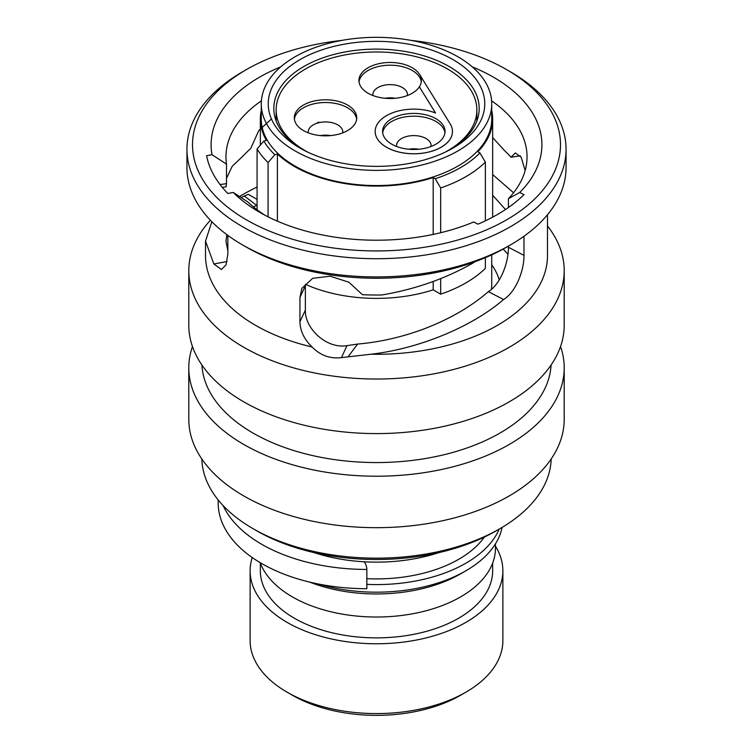 <?xml version="1.0" encoding="UTF-8"?>
<svg xmlns="http://www.w3.org/2000/svg" width="753" height="753" viewBox="0 0 753 753"><rect width="100%" height="100%" fill="white"/><g stroke="black" fill="none" stroke-linecap="round" stroke-linejoin="round"><path stroke-width="1.13" d="M218.172 499.926L218.172 502.872A148.68 85.842 0 0 0 261.724 563.564A148.68 85.842 0 0 0 366.852 588.705L366.852 569.437A37.17 21.46 0 0 0 364.236 561.785M223.142 505.611A148.68 85.842 0 0 0 261.724 544.297A148.68 85.842 0 0 0 366.852 569.437M192.457 346.531A187.704 108.366 0 0 0 188.796 367.841L188.796 419.308A187.704 108.366 0 0 0 434.5 522.375A187.704 108.366 0 0 0 564.204 419.308L564.204 367.841A187.704 108.366 0 0 0 560.543 346.531M188.796 367.841A187.704 108.366 0 0 0 434.5 470.907A187.704 108.366 0 0 0 564.204 367.841M201.898 365.007A174.696 100.855 0 0 0 430.481 457.626A174.696 100.855 0 0 0 551.102 365.007M210.388 220.205A187.704 108.366 0 0 0 188.796 270.666L188.796 325.23A187.704 108.366 0 0 0 434.5 428.288A187.704 108.366 0 0 0 564.204 325.23L564.204 270.666A187.704 108.366 0 0 0 547.478 225.947M257.074 187.055A187.704 108.366 0 0 0 239.539 196.552M188.796 270.666A187.704 108.366 0 0 0 434.5 373.723A187.704 108.366 0 0 0 564.204 270.666M342.088 40.37A183.986 106.22 0 0 0 319.649 43.693A183.986 106.22 0 0 0 246.4 69.605L242.457 71.883A189.558 109.439 0 0 0 186.942 149.263L186.942 167.477A189.558 109.439 0 0 0 242.457 244.866L246.4 247.144A183.986 106.22 0 0 0 433.351 273.057A183.986 106.22 0 0 0 506.6 247.144L510.543 244.866A189.558 109.439 0 0 0 566.058 167.477L566.058 149.263A189.558 109.439 0 0 0 510.543 71.883L506.6 69.605A183.986 106.22 0 0 0 410.912 40.37M242.457 244.866A189.558 109.439 0 0 0 435.074 271.56A189.558 109.439 0 0 0 510.543 244.866M186.942 149.263A189.558 109.439 0 0 0 435.074 253.356A189.558 109.439 0 0 0 566.058 149.263M246.4 69.605A183.986 106.22 0 0 0 219.622 200.213A183.986 106.22 0 0 0 433.351 245.742A183.986 106.22 0 0 0 506.6 69.605M280.747 66.848A165.406 95.49 0 0 0 212.007 154.704L226.493 164.126A150.534 86.915 0 0 1 225.966 156.859A150.534 86.915 0 0 1 261.395 100.846M201.832 458.982A174.696 100.855 0 0 0 252.97 528.625L256.914 530.903A169.124 97.636 0 0 0 428.758 554.716A169.124 97.636 0 0 0 496.086 530.903L500.03 528.625A174.696 100.855 0 0 0 551.168 458.982M252.97 528.625A174.696 100.855 0 0 0 430.481 553.229A174.696 100.855 0 0 0 500.03 528.625M513.574 192.777L492.65 174.564M492.65 195.234L505.489 209.513M525.161 170.536L521.151 157.198L515.316 152.944L510.976 157.255A150.534 86.915 0 0 0 504.425 150.496L492.65 137.573M508.416 207.517L508.416 198.717A150.534 86.915 0 0 0 527.034 156.859A150.534 86.915 0 0 0 491.605 100.846M474.522 261.922L472.818 263.155C445.221 278.798 414.799 289.416 381.564 295.025L381.564 294.978A170.978 98.709 180 0 1 362.457 294.687L348.846 282.206L330.153 276.21L312.683 278.309L301.868 288.38L299.939 297.473L299.939 321.747C300.155 330.934 304.193 339.358 312.081 347.001C320.42 355.472 330.209 359.012 341.448 357.609L371.003 354.23C420.268 348.507 472.602 326.341 503.559 299.534C515.965 292.051 524.21 270.139 523.975 255.361L508.416 247.276L508.416 246.09M508.416 247.276C508.642 262.129 500.783 284.05 488.368 291.637C471.067 306.744 449.277 319.3 423.017 329.296C401.151 337.288 379.361 342.21 357.647 344.055L347.001 345.636C326.237 349.204 304.598 328.092 305.36 310.076L305.36 285.801L299.939 297.473M212.007 154.704L206.586 155.72A170.978 98.709 0 0 0 227.839 193.474L233.251 192.457L247.737 201.879A150.534 86.915 0 0 0 265.047 215.273M227.839 250.853L225.966 241.167L226.832 234.644M253.45 206.924L257.074 205.117M271.447 118.936L258.665 130.758L250.674 148.595A150.534 86.915 0 0 0 243.821 155.25L232.197 166.309L226.493 178.405M220.074 184.57L226.493 183.647L226.107 186.123M226.493 183.647L226.493 164.126M523.975 255.361L523.975 236.244M211.847 221.702L205.522 241.167L213.89 263.992L221.401 269.489L226.022 264.905L227.839 254.175L227.839 235.378M257.074 199.394L248.236 194.293L241.082 197.559M508.416 198.717L519.739 192.467A165.406 95.49 0 0 0 472.253 66.848M233.251 192.457A165.406 95.49 0 0 0 259.54 212.242A165.406 95.49 0 0 0 473.731 221.966L477.957 224.168A170.978 98.709 0 0 0 523.975 194.669L519.739 192.467M227.105 261.507L213.89 263.992M256.585 205.296L244.141 195.893M488.368 291.637L503.559 299.534M520.276 155.815L510.976 157.255M357.647 344.055L348.385 356.367M277.386 221.166L277.386 153.998A116.15 67.064 0 0 0 294.367 166.451A116.15 67.064 0 0 0 433.191 177.557L435.243 178.734L440.684 187.949A126.372 72.966 180 0 0 485.365 162.149L479.925 152.944A118.936 68.674 180 0 1 435.243 178.734M465.862 692.205L460.601 695.235A118.936 68.674 180 0 1 292.399 695.235L287.138 692.205A126.372 72.966 0 0 0 465.862 692.205A126.372 72.966 0 0 0 502.872 640.615L502.872 570.812A126.372 72.966 180 0 1 424.861 638.215A126.372 72.966 180 0 1 287.138 622.402A126.372 72.966 180 0 1 250.128 570.812A126.372 72.966 180 0 1 252.236 557.54M503.108 249.102A146.816 84.769 180 0 1 507.955 254.26M438.999 552.589A126.372 72.966 180 0 1 314.001 552.589M484.386 537.049A116.527 67.271 180 0 1 366.852 578.671M499.201 529.105A126.372 72.966 180 0 1 366.852 584.375M502.072 527.42A126.372 72.966 180 0 1 465.862 570.812A126.372 72.966 180 0 1 318.528 584.046M465.862 570.812L460.601 573.842A118.936 68.674 180 0 1 309.765 582.135M495.436 543.873L495.436 548.353A118.936 68.674 180 0 1 422.019 611.794A118.936 68.674 180 0 1 292.399 596.903A118.936 68.674 180 0 1 260.171 562.66M492.65 563.131L492.65 570.812A116.15 67.064 180 0 1 420.946 632.765A116.15 67.064 180 0 1 294.367 618.232A116.15 67.064 180 0 1 260.35 570.812L260.35 563.131M495.436 546.151A126.372 72.966 180 0 1 502.872 570.812M301.972 149.188A102.681 59.28 180 0 1 273.819 108.404A102.681 59.28 180 0 1 337.203 53.632A102.681 59.28 180 0 1 449.108 66.49A102.681 59.28 180 0 1 479.181 108.404A102.681 59.28 180 0 1 451.028 149.188M299.948 148.049L299.948 148.049A108.253 62.499 180 0 1 299.948 59.656A108.253 62.499 180 0 1 453.052 59.656A108.253 62.499 180 0 1 453.052 148.049A108.253 62.499 180 0 1 299.948 148.049M457.975 56.814A115.228 66.528 180 0 1 491.728 103.858A115.228 66.528 180 0 1 420.598 165.312A115.228 66.528 180 0 1 295.025 150.892A115.228 66.528 180 0 1 261.272 103.858A115.228 66.528 180 0 1 332.402 42.394A115.228 66.528 180 0 1 457.975 56.814M491.728 103.858L491.728 119.03A115.228 66.528 180 0 1 420.598 180.485A115.228 66.528 180 0 1 295.025 166.065A115.228 66.528 180 0 1 261.272 119.03L261.272 103.858M257.074 209.767L257.074 148.962A126.372 72.966 180 0 0 268.068 162.573L274.845 154.685A118.936 68.674 180 0 1 263.851 141.065L257.074 148.962M268.068 216.826L268.068 162.573M292.399 695.235L287.138 692.205A126.372 72.966 0 0 1 250.128 640.615L250.128 570.812M485.365 257.667L485.365 268.369A126.372 72.966 180 0 1 440.684 294.169L433.191 289.849A116.15 67.064 180 0 1 305.398 284.342M485.365 220.836L485.365 162.149M440.684 294.169L440.684 278.61M440.684 232.724L440.684 187.949M261.272 110.559A116.15 67.064 0 0 0 260.35 119.03A116.15 67.064 0 0 0 266.393 140.387L263.851 141.065M274.845 154.685L277.386 153.998M479.925 152.944L477.873 151.758A116.15 67.064 0 0 0 492.65 119.03A116.15 67.064 0 0 0 491.728 110.559M433.191 289.849L433.191 281.471M433.191 234.428L433.191 177.557M419.562 74.396A31.221 18.025 180 0 1 421.379 80.458A31.221 18.025 180 0 1 419.365 86.83L435.554 112.988A38.657 22.317 0 0 0 395.739 111.717A38.657 22.317 0 0 0 375.163 131.436A38.657 22.317 0 0 0 375.163 131.474A38.657 22.317 0 0 0 413.821 153.791A38.657 22.317 0 0 0 452.478 131.474A38.657 22.317 0 0 0 452.478 131.455A38.657 22.317 0 0 0 450.219 123.934L419.562 74.425A31.221 18.025 0 0 0 412.239 67.742A31.221 18.025 0 0 0 378.213 63.836A31.221 18.025 0 0 0 358.936 80.486A31.221 18.025 0 0 0 368.085 93.24A31.221 18.025 0 0 0 419.365 86.859L435.526 112.969M421.294 81.842A31.221 18.025 0 0 0 412.239 70.471A31.221 18.025 0 0 0 379.314 66.32A31.221 18.025 0 0 0 359.03 81.851M407.373 95.527A17.281 9.977 0 0 0 407.448 94.605A17.281 9.977 0 0 0 402.384 87.546A17.281 9.977 0 0 0 383.55 85.381A17.281 9.977 0 0 0 372.876 94.605A17.281 9.977 0 0 0 372.951 95.527M395.278 98.276A17.281 9.977 0 0 0 385.047 98.276M347.594 105.062A31.221 18.025 0 0 0 313.568 101.156A31.221 18.025 0 0 0 294.301 117.807A31.221 18.025 0 0 0 303.44 130.561A31.221 18.025 0 0 0 337.466 134.467A31.221 18.025 0 0 0 356.743 117.807A31.221 18.025 0 0 0 347.594 105.062M356.649 119.172A31.221 18.025 0 0 0 347.594 107.792A31.221 18.025 0 0 0 314.669 103.641A31.221 18.025 0 0 0 294.385 119.172M342.728 132.848A17.281 9.977 0 0 0 342.803 131.926A17.281 9.977 0 0 0 337.739 124.866A17.281 9.977 0 0 0 318.905 122.701A17.281 9.977 0 0 0 308.231 131.926A17.281 9.977 0 0 0 308.306 132.848M330.633 135.596A17.281 9.977 0 0 0 320.401 135.596M435.902 118.692A31.221 18.025 0 0 0 401.876 114.785A31.221 18.025 0 0 0 382.599 131.436A31.221 18.025 0 0 0 391.748 144.19A31.221 18.025 0 0 0 425.765 148.096A31.221 18.025 0 0 0 445.042 131.436A31.221 18.025 0 0 0 435.902 118.692M444.948 132.82A31.221 18.025 0 0 0 435.902 121.459A31.221 18.025 0 0 0 402.987 117.299A31.221 18.025 0 0 0 382.693 132.82M431.036 146.477A17.281 9.977 0 0 0 431.102 145.583A17.281 9.977 0 0 0 426.038 138.524A17.281 9.977 0 0 0 407.204 136.359A17.281 9.977 0 0 0 396.539 145.583A17.281 9.977 0 0 0 396.605 146.477M418.828 149.235A17.281 9.977 0 0 0 408.813 149.235M445.249 152.134A100.356 57.943 0 0 0 476.856 109.919A100.356 57.943 0 0 0 447.461 68.956A100.356 57.943 0 0 0 338.097 56.39A100.356 57.943 0 0 0 276.144 109.919A100.356 57.943 0 0 0 305.539 150.892A100.356 57.943 0 0 0 307.751 152.134M375.163 131.474L375.163 131.436A38.657 22.317 0 0 0 413.821 153.753A38.657 22.317 0 0 0 452.478 131.436L452.478 131.474M318.679 122.061A37.17 21.46 120 0 0 316.552 123.388M371.003 354.23A170.978 98.709 0 0 0 429.332 349.448A170.978 98.709 0 0 0 547.478 255.559L547.478 214.737M205.522 241.167L205.522 255.559A170.978 98.709 0 0 0 312.081 347.001M299.939 321.747L305.36 310.076M341.448 357.609L347.001 345.636M491.728 254.843L491.728 284.427A115.228 66.528 180 0 1 491.408 289.359M491.728 264.764A124.518 71.893 180 0 1 499.239 279.918M222.286 187.346L226.258 186.782M492.65 217.156L492.65 119.03M260.35 145.15L260.35 119.03M476.856 120.941L476.856 109.919M276.144 120.941L276.144 109.919"/></g></svg>
